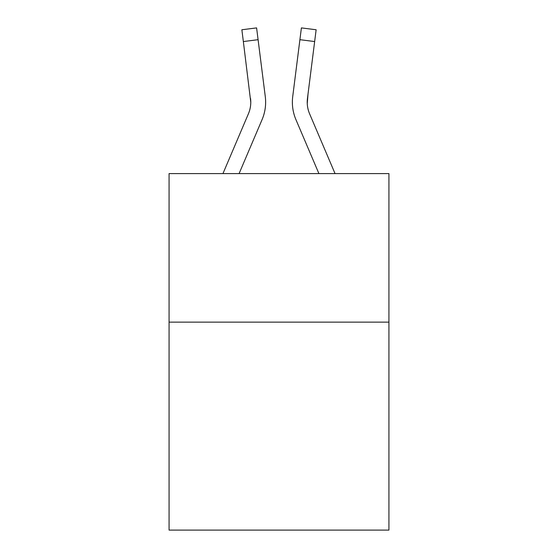 <?xml version="1.0" encoding="UTF-8"?>
<svg xmlns="http://www.w3.org/2000/svg" width="558" height="558" viewBox="0 0 558 558"><rect width="100%" height="100%" fill="white"/><g stroke="black" fill="none" stroke-linecap="round" stroke-linejoin="round"><path stroke-width="0.84" d="M388.926 322.14L388.926 530.1L169.074 530.1L169.074 173.594L388.926 173.594L388.926 322.14L169.074 322.14M262.072 119.628L239.089 173.594L262.072 119.628A44.563 44.563 0 0 0 265.28 96.583L258.089 39.688L243.351 41.55L241.865 29.762L256.603 27.9L258.089 39.688M222.949 173.594L248.401 113.811A29.707 29.707 0 0 0 250.779 102.226L243.351 41.55M265.58 104.346L265.629 102.519M265.057 94.804L265.28 96.583L265.057 94.804M295.928 119.628L318.911 173.594L295.928 119.628A44.563 44.563 0 0 1 292.72 96.583L301.397 27.9L316.135 29.762L314.649 41.55L299.911 39.688M335.051 173.594L309.599 113.811A29.707 29.707 0 0 1 307.458 98.445L307.256 103.621L307.458 98.445L307.256 103.621L307.458 98.445L307.256 103.621L307.458 98.445L307.256 103.621L307.458 98.445L307.256 103.621L307.458 98.445L307.256 103.621L307.458 98.445L307.256 103.621L307.458 98.445L307.256 103.621L307.458 98.445L307.256 103.621L307.458 98.445L307.256 103.621L307.458 98.445L307.256 103.621L307.458 98.445L307.256 103.621L307.458 98.445L307.256 103.621L307.458 98.445L307.256 103.621L307.458 98.445L307.256 103.621L307.458 98.445L307.256 103.621L307.458 98.445L307.256 103.621L307.458 98.445L314.649 41.55M248.401 113.811A29.707 29.707 0 0 0 250.779 102.226A29.707 29.707 0 0 1 248.401 113.811A29.707 29.707 0 0 0 250.779 102.226A29.707 29.707 0 0 1 248.401 113.811A29.707 29.707 0 0 0 250.779 102.226A29.707 29.707 0 0 1 248.401 113.811A29.707 29.707 0 0 0 250.779 102.226A29.707 29.707 0 0 1 248.401 113.811A29.707 29.707 0 0 0 250.779 102.226A29.707 29.707 0 0 1 248.401 113.811A29.707 29.707 0 0 0 250.779 102.226A29.707 29.707 0 0 1 248.401 113.811A29.707 29.707 0 0 0 250.779 102.226A29.707 29.707 0 0 1 248.401 113.811A29.707 29.707 0 0 0 250.779 102.226A29.707 29.707 0 0 1 248.401 113.811A29.707 29.707 0 0 0 250.779 102.226A29.707 29.707 0 0 1 248.401 113.811A29.707 29.707 0 0 0 250.779 102.226A29.707 29.707 0 0 1 248.401 113.811A29.707 29.707 0 0 0 250.779 102.226A29.707 29.707 0 0 1 248.401 113.811A29.707 29.707 0 0 0 250.779 102.226A29.707 29.707 0 0 1 248.401 113.811A29.707 29.707 0 0 0 250.779 102.226A29.707 29.707 0 0 1 248.401 113.811A29.707 29.707 0 0 0 250.779 102.226A29.707 29.707 0 0 1 248.401 113.811A29.707 29.707 0 0 0 250.779 102.226A29.707 29.707 0 0 1 248.401 113.811A29.707 29.707 0 0 0 250.779 102.226A29.707 29.707 0 0 1 248.401 113.811A29.707 29.707 0 0 0 250.779 102.226A29.707 29.707 0 0 1 248.401 113.811A29.707 29.707 0 0 0 250.779 102.226A29.707 29.707 0 0 1 248.401 113.811A29.707 29.707 0 0 0 250.779 102.226A29.707 29.707 0 0 1 248.401 113.811A29.707 29.707 0 0 0 250.542 98.445L250.779 102.226M308.009 94.065L307.256 103.621L307.458 98.445A29.707 29.707 0 0 0 309.599 113.811A29.707 29.707 0 0 1 307.458 98.445L307.256 103.621L307.458 98.445A29.707 29.707 0 0 0 309.599 113.811A29.707 29.707 0 0 1 307.458 98.445L307.221 102.226M292.42 104.346L292.371 102.149"/></g></svg>
